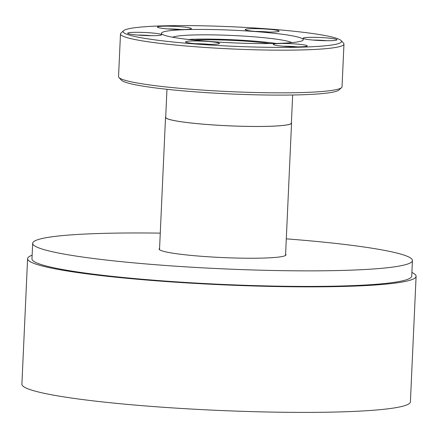 <?xml version="1.0" encoding="UTF-8"?>
<svg xmlns="http://www.w3.org/2000/svg" width="438" height="438" viewBox="0 0 438 438"><rect width="100%" height="100%" fill="white"/><g stroke="black" fill="none" stroke-linecap="round" stroke-linejoin="round"><path stroke-width="0.66" d="M411.895 272.458A194.45 17.279 -177.4 0 1 416.1 276.301A194.45 17.279 -177.4 0 1 404.947 281.503A194.45 17.279 -177.4 0 1 188.548 283.019A194.45 17.279 -177.4 0 1 27.599 258.655A194.45 17.279 -177.4 0 1 32.133 255.217M416.1 276.301L410.401 401.827A194.45 17.279 -177.4 0 1 399.248 407.033A194.45 17.279 -177.4 0 1 182.849 408.55A194.45 17.279 -177.4 0 1 21.9 384.186L27.599 258.655M285.598 254.128A63.499 5.645 -177.4 0 1 285.992 254.796A63.499 5.645 -177.4 0 1 264.163 258.053A63.499 5.645 -177.4 0 1 196.125 255.858A63.499 5.645 -177.4 0 1 159.125 249.03A63.499 5.645 -177.4 0 1 159.574 248.401M286.293 238.852A190.076 16.89 -177.4 0 1 412.437 260.533L411.731 276.099A190.076 16.89 -177.4 0 1 346.392 285.855A190.076 16.89 -177.4 0 1 142.739 279.285A190.076 16.89 -177.4 0 1 31.969 258.858L32.675 243.293A190.076 16.89 -177.4 0 1 98.019 233.536A190.076 16.89 -177.4 0 1 160.264 233.131M412.437 260.533A190.076 16.89 -177.4 0 1 347.099 270.29A190.076 16.89 -177.4 0 1 143.445 263.72A190.076 16.89 -177.4 0 1 32.675 243.293M165.712 116.93A63.077 5.606 2.6 0 0 165.526 117.329A63.077 5.606 2.6 0 0 224.47 125.607A63.077 5.606 2.6 0 0 291.062 123.708A63.077 5.606 2.6 0 0 291.549 123.051A63.077 5.606 2.6 0 0 291.401 122.635M335.289 44.391A109.336 9.718 2.6 0 0 341.164 40.581A109.336 9.718 2.6 0 0 246.238 27.485A109.336 9.718 2.6 0 0 129.385 28.618A109.336 9.718 2.6 0 0 123.593 30.698A109.336 9.718 2.6 0 0 208.827 44.944A109.336 9.718 2.6 0 0 335.289 44.391M341.164 40.581L343.562 43.187A111.86 9.943 -177.4 0 1 343.967 44.09A111.86 9.943 -177.4 0 1 337.556 47.085A111.86 9.943 -177.4 0 1 213.071 47.956A111.86 9.943 -177.4 0 1 120.483 33.94A111.86 9.943 -177.4 0 1 120.965 33.074L123.593 30.698M341.547 87.638L338.919 90.014A109.336 9.718 -177.4 0 1 333.126 92.095A109.336 9.718 -177.4 0 1 216.273 93.228A109.336 9.718 -177.4 0 1 121.348 80.132L118.95 77.526A111.86 9.943 2.6 0 0 216.065 90.923A111.86 9.943 2.6 0 0 335.618 89.763A111.86 9.943 2.6 0 0 341.547 87.638A111.86 9.943 2.6 0 0 342.029 86.768L343.967 44.09M190.399 29.078A16.989 1.511 -177.4 0 1 172.244 29.253A16.989 1.511 -177.4 0 1 157.494 27.222A16.989 1.511 -177.4 0 1 158.403 26.625A16.989 1.511 -177.4 0 1 178.058 26.543A16.989 1.511 -177.4 0 1 191.302 28.755A16.989 1.511 -177.4 0 1 190.399 29.078M160.598 35.226A16.989 1.511 -177.4 0 1 142.443 35.401A16.989 1.511 -177.4 0 1 127.693 33.365A16.989 1.511 -177.4 0 1 128.602 32.773A16.989 1.511 -177.4 0 1 148.258 32.686A16.989 1.511 -177.4 0 1 161.502 34.903A16.989 1.511 -177.4 0 1 160.598 35.226M218.535 43.877A16.989 1.511 -177.4 0 1 200.38 44.057A16.989 1.511 -177.4 0 1 185.63 42.021A16.989 1.511 -177.4 0 1 186.539 41.429A16.989 1.511 -177.4 0 1 206.194 41.342A16.989 1.511 -177.4 0 1 219.438 43.554A16.989 1.511 -177.4 0 1 218.535 43.877M306.272 46.384A16.989 1.511 -177.4 0 1 288.116 46.559A16.989 1.511 -177.4 0 1 273.367 44.528A16.989 1.511 -177.4 0 1 274.276 43.931A16.989 1.511 -177.4 0 1 293.931 43.849A16.989 1.511 -177.4 0 1 307.175 46.061A16.989 1.511 -177.4 0 1 306.272 46.384M336.072 40.236A16.989 1.511 -177.4 0 1 317.917 40.411A16.989 1.511 -177.4 0 1 303.167 38.38A16.989 1.511 -177.4 0 1 304.076 37.788A16.989 1.511 -177.4 0 1 323.731 37.701A16.989 1.511 -177.4 0 1 336.975 39.913A16.989 1.511 -177.4 0 1 336.072 40.236M278.135 31.585A16.989 1.511 -177.4 0 1 259.98 31.76A16.989 1.511 -177.4 0 1 245.231 29.724A16.989 1.511 -177.4 0 1 246.14 29.132A16.989 1.511 -177.4 0 1 265.795 29.045A16.989 1.511 -177.4 0 1 279.039 31.262A16.989 1.511 -177.4 0 1 278.135 31.585M166.966 89.292L165.695 117.34A62.908 5.59 2.6 0 0 217.763 125.219A62.908 5.59 2.6 0 0 287.777 124.731A62.908 5.59 2.6 0 0 291.385 123.045L292.655 95.002M291.757 42.628A60.553 5.382 2.6 0 0 290.848 42.201A60.553 5.382 2.6 0 0 235.069 35.609A60.553 5.382 2.6 0 0 175.123 36.491A60.553 5.382 2.6 0 0 173.552 36.874A60.553 5.382 2.6 0 0 172.61 37.219M165.498 31.383A70.983 6.307 2.6 0 0 161.425 33.288A70.983 6.307 2.6 0 0 220.183 42.179A70.983 6.307 2.6 0 0 299.176 41.626A70.983 6.307 2.6 0 0 303.249 39.727A70.983 6.307 2.6 0 0 244.497 30.83A70.983 6.307 2.6 0 0 165.498 31.383M120.483 33.94L118.545 76.623A111.86 9.943 2.6 0 0 118.95 77.526M276.11 43.444A59.814 5.316 2.6 0 0 188.121 39.453M270.136 43.554A52.565 4.67 2.6 0 0 194.056 40.099M268.932 32.051A14.465 1.287 2.6 0 0 255.223 31.426M326.868 40.701A14.465 1.287 2.6 0 0 313.159 40.082M297.068 46.85A14.465 1.287 2.6 0 0 283.359 46.225M209.331 44.342A14.465 1.287 2.6 0 0 195.622 43.723M151.395 35.692A14.465 1.287 2.6 0 0 137.685 35.067M181.195 29.543A14.465 1.287 2.6 0 0 167.486 28.919M165.526 117.329L159.514 249.698M291.549 123.051L285.543 255.42M290.848 42.201L291.878 42.617M173.552 36.874L172.49 37.197"/></g></svg>
